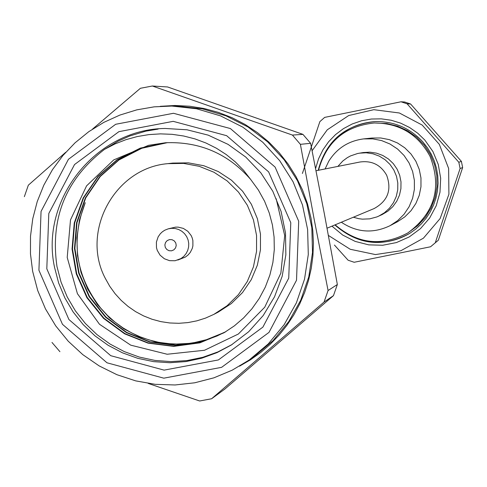 <?xml version="1.0" encoding="UTF-8"?>
<svg xmlns="http://www.w3.org/2000/svg" width="487" height="487" viewBox="0 0 487 487"><rect width="100%" height="100%" fill="white"/><g stroke="black" fill="none" stroke-linecap="round" stroke-linejoin="round"><path stroke-width="0.73" d="M327.081 228.19L374.132 208.552C387.78 201.015 391.95 189.906 386.654 175.235C380.712 164.819 371.806 160.412 359.942 162.013L316.136 170.736M165.537 242.477L167.211 240.572L169.543 239.586L172.069 239.707L174.297 240.925L175.783 242.983L176.233 245.485L175.551 247.932L173.877 249.837L171.546 250.823L169.019 250.702L166.791 249.484L165.306 247.426L164.862 244.924L165.537 242.477M158.159 236.816L160.333 233.717L162.402 231.769L164.776 230.211L168.289 228.823L171.814 228.293L175.369 228.543L178.79 229.56L181.901 231.301L184.567 233.675L186.655 236.579L188.067 239.86L188.731 243.372L188.615 246.946L187.726 250.403L186.113 253.587L183.849 256.339L181.036 258.53L175.113 260.734L169.555 260.673L164.338 258.737L160.065 255.164L157.246 250.361L156.485 247.664L156.388 242.094L158.159 236.816M168.289 228.823L175.472 227.149L178.151 227.125L183.331 228.397L187.824 231.288L191.129 235.495L192.213 237.948L192.882 240.554L192.895 245.898L192.237 248.498L190.277 252.412L188.055 255.005L185.346 257.069L177.816 260.052M51.993 342.446L59.919 351.687M211.614 398.75L224.836 389.07L333.461 295.646L324.05 302.043L211.614 398.75L199.658 400.99L148.2 383.421M324.05 302.043L328.074 290.526L337.351 284.518L333.461 295.646M337.351 284.518L324.354 213.781L310.615 143.306L300.4 144.335L313.841 217.579L328.074 290.526M300.4 144.335L292.437 135.076L302.926 134.363L310.615 143.306M302.926 134.363L167.601 86.966L152.358 86.01L292.437 135.076M152.358 86.01L140.402 88.287L92.451 129.158M24.35 196.675L28.343 185.176L65.733 152.279M171.771 106.056L177.944 106.172L202.391 108.845L225.98 115.845L247.956 126.955L267.607 141.82L284.298 159.961L297.502 180.799L306.78 203.657L311.832 227.806L312.508 252.461L308.782 276.835L300.771 300.132L288.736 321.615L273.067 340.59L254.269 356.447L249.21 359.99L232.202 370.169L213.921 377.821L194.745 382.788L175.058 384.974L155.256 384.334L135.745 380.889L116.923 374.698L99.159 365.901L82.827 354.664L68.241 341.223L55.701 325.852L45.461 308.855L37.73 290.581L32.659 271.393L30.468 253.855L30.511 236.183L32.775 218.657L37.237 201.563L43.818 185.17L52.419 169.75L62.902 155.542L75.089 142.782L88.798 131.667L103.81 122.383L119.869 115.078L136.737 109.873L154.129 106.848L171.771 106.056L196.571 108.765L220.501 115.869L242.8 127.144L262.737 142.222L279.678 160.631L293.064 181.773L302.482 204.966L307.614 229.468L308.295 254.488L304.515 279.215L296.388 302.853L284.177 324.652L268.282 343.901L249.21 359.99M105.326 278.406C80.361 231.392 114.871 167.954 167.851 163.644L183.678 163.413L199.244 166.317L213.945 172.234L227.192 180.945L238.478 192.097L247.347 205.264L253.459 219.917L256.564 235.489L256.552 251.365L253.41 266.919L247.274 281.541L238.387 294.653L227.088 305.751L213.823 314.389L205.532 318.102L196.87 320.848L187.952 322.589L178.893 323.301L169.811 322.978L160.826 321.621L152.047 319.259L143.598 315.905L135.575 311.619L128.093 306.445L121.245 300.455L115.115 293.728L109.782 286.344L105.326 278.406M167.851 163.644L172.763 163.078L188.408 162.853L203.797 165.72L218.328 171.576L231.435 180.184L242.587 191.214L251.359 204.23L257.398 218.718L260.472 234.113L260.454 249.807L257.355 265.184L251.286 279.635L242.496 292.602L231.325 303.571L218.213 312.112L213.823 314.389M38.923 270.279L41.054 211.407L68.436 159.304L115.687 124.276L173.488 113.282L230.388 128.55L275.094 167.078L298.701 221.226L296.522 280.238L268.994 332.39L221.615 367.332L163.809 378.174L107.012 362.803L62.458 324.299L38.923 270.279M46.807 268.787L48.803 213.495L74.523 164.557L118.907 131.66L173.189 121.342L226.632 135.684L268.611 171.868L290.782 222.723L288.736 278.144L262.889 327.118L218.395 359.942L164.101 370.126L110.756 355.693L68.91 319.527L46.807 268.787M225.725 331.744L209.294 339.013L191.61 343.256L173.518 344.218L155.889 341.977L139.44 336.864L123.844 328.847L109.52 317.908L97.242 304.418L87.63 289.01L81.031 272.495L77.482 255.602L76.879 237.96L79.448 220.033L85.243 202.689C70.56 240.694 75.692 275.812 100.651 308.046L107.481 315.442L114.981 322.09L123.022 327.903L131.472 332.828L140.189 336.84L149.101 339.95L158.439 342.245L168.118 343.652L178.029 344.102L188.019 343.56L197.947 342.008L207.657 339.476L217.007 336L225.877 331.653M158.135 129.085L145.741 131.173L129.749 135.989L118.414 141.017L104.492 149.369L114.981 143.945L125.944 139.672L137.261 136.555L148.809 134.619L160.479 133.87L172.148 134.327L183.696 136.007L195.007 138.911L205.946 143.001L216.398 148.225L226.23 154.543L235.312 161.897L243.518 170.237L250.726 179.52C228.135 153.661 199.737 141.4 165.519 142.746L148.59 145.309L165.55 142.746M224.178 332.67L200.035 342.714L173.865 346.202L148.273 342.933L124.934 333.613L103.883 318.151L87.283 297.502L76.703 273.767L72.484 248.93L74.675 222.906L83.587 197.892L98.337 176.373L117.306 159.809L140.566 148.127L166.536 142.685M225.031 332.164L201.015 341.898L175.083 345.149L149.789 341.752L126.717 332.408L105.922 317.013L89.529 296.534L79.077 273.03L74.888 248.443L77.001 222.675L85.742 197.88L100.261 176.495L118.938 159.98L141.857 148.255L167.522 142.63M250.726 179.52L258.378 190.015L264.593 201.277L269.274 213.02L272.416 224.945L274.096 237.114L274.291 249.703L272.897 262.432L269.889 275.003L265.299 287.105L259.248 298.452L251.931 308.795L243.573 317.956L234.363 325.864L224.05 332.743L199.895 342.848L173.676 346.391L148.03 343.146L124.635 333.839L103.536 318.364L86.887 297.691L76.282 273.913L72.058 249.034L74.255 222.955L83.198 197.905L97.99 176.355L117.008 159.785L140.329 148.103L166.365 142.691M224.878 332.256L200.845 342.044L174.87 345.332L149.521 341.959L126.401 332.621L105.563 317.214L89.133 296.705L78.657 273.158L74.462 248.528L76.587 222.717L85.365 197.886L99.92 176.471L118.651 159.949L141.626 148.231L167.351 142.642M54.52 267.266C39.818 199.548 96.067 128.945 165.294 128.471L187.063 129.798L208.217 135.149L228.026 144.353L245.783 157.082L260.886 172.897L272.793 191.245L281.096 211.492L285.504 232.92L285.863 254.792L282.156 276.342L274.522 296.82L263.224 315.509L248.656 331.757L231.331 344.997L217.025 352.618L201.801 358.182L185.955 361.573L169.793 362.736L153.624 361.646L137.76 358.329L122.505 352.844L108.151 345.295L94.971 335.841L83.222 324.646L73.129 311.942L64.881 297.959L58.635 282.971L54.52 267.266M148.59 145.309L113.739 159.894L86.576 185.857L70.499 219.893L67.212 257.434L77.427 293.691L99.464 324.239L130.705 345.149L167.163 354.244L204.485 350.269L238.362 334.021L264.751 307.194L280.865 273.097L284.694 235.55L276.166 198.696M104.492 149.369C65.836 179.131 50.003 218.2 56.985 266.578L61.064 282.143L67.236 297.003L75.394 310.87L85.371 323.49L96.986 334.612L110.019 344.029L124.215 351.565L139.312 357.068L155.018 360.441L171.04 361.61L187.063 360.563L202.793 357.306L217.92 351.912L232.165 344.473M335.159 224.817C357.543 244.06 381.771 246.763 407.844 232.926L417.956 225.469L425.382 217.275L431.147 207.839L435.049 197.485L436.955 186.588L436.796 175.527L434.574 164.685L430.368 154.446L424.323 145.175L416.665 137.2L407.649 130.79L397.599 126.176L386.867 123.521L374.314 122.974C344.954 126.042 326.357 141.802 318.522 170.261M375.27 242.228L375.294 241.747M438.355 240.201L430.563 246.775L438.355 240.201L462.65 167.54L460.099 168.526L458.821 162.25L461.396 161.374L410.602 103.999L407.089 103.81L401.02 101.783L404.636 102.002L410.602 103.999M430.563 246.775L354.183 262.268L348.12 260.235L334.435 245.046M302.39 173.475L319.862 121.64L324.652 117.391L401.02 101.783M407.089 103.81L458.821 162.25M461.396 161.374L462.65 167.54M460.099 168.526L435.36 242.532M331.964 226.151L342.726 235.069L355.187 241.406L368.732 244.858L382.703 245.253L396.424 242.575L409.22 236.944L420.47 228.634L429.625 218.06L436.236 205.733L439.98 192.243L440.674 178.266L438.282 164.472L432.925 151.536L424.859 140.098L417.712 133.195L409.567 127.497L400.643 123.138L391.14 120.234L381.309 118.852L371.38 119.023L361.604 120.746L352.217 123.972L343.451 128.635L335.519 134.607L328.622 141.741L322.924 149.868L318.565 158.792L315.655 168.283M334.849 224.945C357.842 245.016 382.782 247.84 409.67 233.425L415.776 229.06L421.285 223.971L426.131 218.243L430.228 211.955L433.515 205.204L435.944 198.099L437.472 190.752L438.081 183.27L437.764 175.764L436.516 168.356L434.367 161.167L431.342 154.288L427.489 147.841L422.868 141.924C410.103 128.124 394.33 121.33 375.55 121.537C345.192 124.581 326.071 140.846 318.194 170.328M409.92 233.273C392.072 243.646 373.553 245.022 354.372 237.406M327.441 149.095C339.104 132.068 355.242 122.882 375.842 121.531M375.294 241.783L374.18 241.71M407.844 232.926C434.739 213.002 442.117 187.428 429.972 156.199C417.925 134.193 399.37 123.12 374.314 122.974M390.075 225.676L397.52 221.725L404.813 216.879L411.022 210.694L415.898 203.42L419.258 195.324L420.969 186.722L420.963 177.956L419.24 169.36L415.874 161.264L410.985 153.989L404.77 147.805L397.465 142.965L389.35 139.647L380.755 137.979L371.995 138.028L363.612 138.905L372.695 138.856L381.607 140.579L390.014 144.024L397.587 149.04L404.033 155.45L409.098 162.993L412.592 171.387L414.376 180.3L414.382 189.388L412.611 198.3L409.129 206.695L404.076 214.243L397.642 220.648L390.075 225.676C373.182 233.76 356.934 232.616 341.338 222.236M325.091 168.952L328.743 161.252C336.864 148.328 348.485 140.883 363.612 138.905M337.868 166.408L342.854 160.947L347.322 157.654L350.579 155.895L357.58 153.515L363.186 152.553L369.87 152.163L376.494 153.143L382.776 155.456L388.462 158.999L393.301 163.626L397.106 169.141L399.705 175.32L400.996 181.895L400.917 188.591L399.48 195.135L396.741 201.247L392.814 206.671L387.871 211.181L382.106 214.584L376.92 216.916L369.779 218.846L362.389 219.15L358.718 218.681L353.361 217.22M359.4 153.168L366.187 152.772L372.914 153.77L379.3 156.12L385.071 159.718L389.996 164.417L393.855 170.024L396.497 176.294L397.806 182.978L397.733 189.784L396.272 196.431L393.49 202.641L389.497 208.15L384.474 212.728L378.618 216.191M239.525 366.187L250.367 359.869L260.594 352.582L270.115 344.394L278.856 335.373L286.74 325.584L293.698 315.113L299.675 304.052L304.631 292.486L308.508 280.512L311.284 268.234L312.928 255.748L313.439 243.165L312.8 230.588L311.023 218.115L307.51 203.785L302.494 189.912L296.035 176.647L288.201 164.149L279.081 152.559L268.794 142.003L257.434 132.61L245.15 124.483L232.074 117.708L218.359 112.375L204.156 108.528L189.632 106.227L174.949 105.484L160.272 106.318M312.149 150.696L327.252 129.816L348.71 115.541L373.809 109.685L399.383 112.996L422.186 125.062L439.329 144.359L448.63 168.441L448.911 194.252L440.145 218.517L423.44 238.167L400.917 250.714L375.434 254.573L350.214 249.265L328.451 235.465"/></g></svg>
